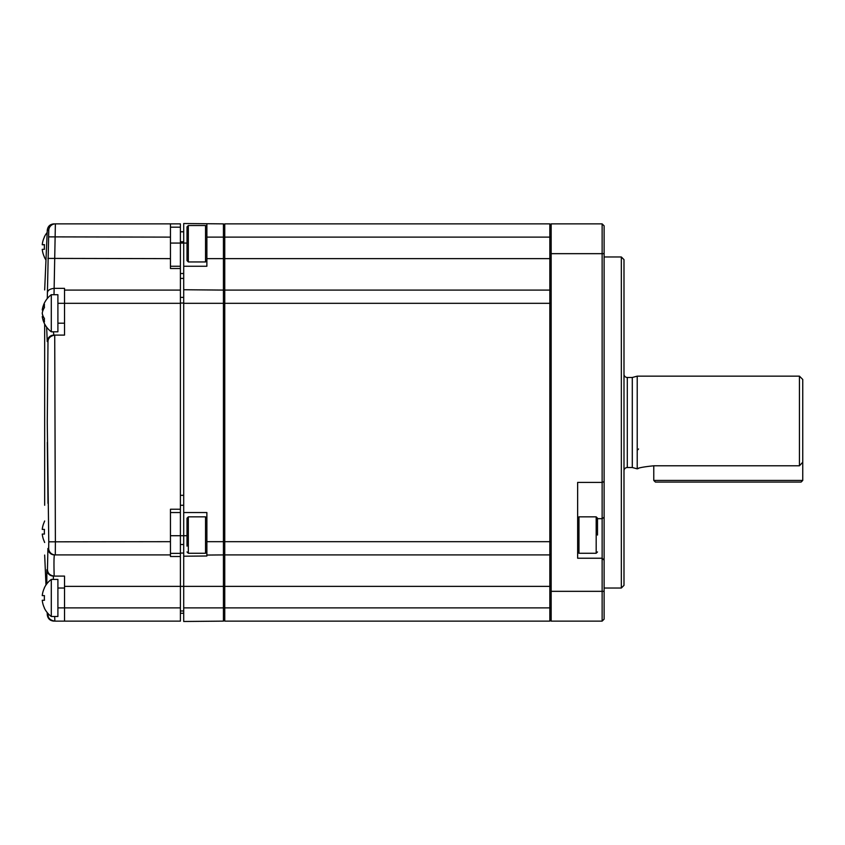 <?xml version="1.0" encoding="UTF-8"?>
<svg xmlns="http://www.w3.org/2000/svg" width="845" height="845" viewBox="0 0 845 845"><rect width="100%" height="100%" fill="white"/><g stroke="black" fill="none" stroke-linecap="round" stroke-linejoin="round"><path stroke-width="1.27" d="M638.503 468.405L637.225 468.848C638.197 467.855 643.71 466.841 653.776 465.785L653.776 480.435L802.75 480.435L801.092 482.083L655.435 482.083L653.776 480.435M623.99 374.166A3.306 3.306 0 0 0 627.296 377.483L632.292 377.483L637.225 376.152L799.444 376.152L802.75 379.468L802.75 480.435M44.458 236.949L44.458 236.98A23.058 23.058 0 0 0 42.25 244.712L44.447 244.712L42.25 244.754A23.058 23.058 0 0 0 42.25 244.754L44.436 244.818M45.979 260.006A23.174 23.174 0 0 1 44.352 257.186L44.458 257.112A23.058 23.058 0 0 1 42.25 249.349L44.458 249.275A23.111 20.016 -90.9 0 1 44.458 244.649L42.25 244.712M42.261 309.893A23.058 16.71 180 0 1 44.458 304.348A23.111 13.784 -141.5 0 0 44.352 305.901A23.111 13.784 -141.5 0 0 44.458 307.538A23.058 16.71 180 0 0 42.25 313.168A23.058 15.886 180 0 0 44.458 318.523A23.111 14.513 -40 0 0 44.458 321.882A23.058 15.886 180 0 1 42.25 316.537A23.058 16.71 180 0 0 42.261 316.621A23.174 23.174 0 0 0 51.291 331.8L57.904 331.8L57.904 294.715L51.291 294.715A23.174 23.174 0 0 0 42.261 309.893A23.058 16.71 180 0 0 42.25 309.978L43.137 309.978M51.291 331.8L51.291 294.715M51.291 579.416L51.291 616.491L57.904 616.491L57.904 579.416L51.291 579.416A23.174 23.174 0 0 0 44.352 587.814L44.352 587.814M44.458 587.866A23.058 23.058 0 0 0 42.25 595.63L44.458 595.63A23.111 20.016 -90 0 0 44.458 600.267A23.111 20.016 -90 0 1 44.458 595.63M44.458 600.267L42.25 600.267A23.058 23.058 0 0 0 44.458 608.041L44.458 608.041M51.291 616.491A23.174 23.174 0 0 1 44.352 608.094M44.669 520.985A23.174 23.174 0 0 0 44.352 521.597L44.352 521.597M44.458 521.661A23.058 23.058 0 0 0 42.25 529.424L44.458 529.424A23.111 20.016 -90 0 0 44.458 534.061A23.111 20.016 -90 0 1 44.458 529.424M44.458 534.061L42.25 534.061A23.058 23.058 0 0 0 44.458 541.825L44.458 541.825M44.669 542.501A23.174 23.174 0 0 1 44.352 541.888M632.292 377.483L632.292 467.517L637.225 468.848L637.225 376.152M623.99 470.834A3.306 3.306 0 0 1 627.296 467.517L632.292 467.517M621.339 256.975L623.99 259.626L623.99 585.374L621.339 588.025L621.339 256.975L604.122 256.975M597.499 535.054L597.499 518.175L597.499 535.054M187.009 546.145L187.009 518.175L187.009 546.145M187.009 260.619L187.009 226.851L188.34 225.53L188.34 261.95L187.009 260.619M183.703 613.259L180.397 613.259M44.669 505.257L44.669 339.743M44.669 422.5L44.669 324.015L44.669 422.5M46.824 583.821L46.845 569.72L47.457 569.699L47.911 548.468L48.683 548.458L48.767 541.825L47.278 422.5L47.996 341.612L47.246 341.602L46.644 327.152M47.288 298.549L48.767 230.252L47.996 230.231M54.724 223.872L180.397 223.872L180.397 621.128L55.379 621.128M64.526 621.128L64.526 576.1L53.457 576.1L53.256 579.416M180.397 303.323L64.526 303.323L64.526 335.106L54.724 335.106L55.379 541.677L55.295 554.911L54.534 554.911C53.943 555.651 53.816 562.707 54.164 576.1C50.013 575.498 47.774 573.364 47.457 569.699L47.51 572.392M180.397 509.229L170.458 509.229L170.458 556.506L180.397 556.506M170.458 554.911L55.295 554.911A6.623 6.612 90 0 1 48.683 548.458M170.458 223.872L170.458 268.52L180.397 268.52M48.767 230.252A6.623 6.623 -90 0 1 55.379 223.872L54.017 294.715M180.397 290.088L64.526 290.088L64.526 288.367L54.196 288.367C50.013 288.821 47.774 290.226 47.457 292.56M64.526 576.1L53.457 576.1A6.623 6.623 -90 0 1 46.845 569.72M53.383 331.8L53.869 335.106L54.872 335.106M64.526 335.106L53.869 335.106A6.623 6.612 -90 0 0 47.246 341.602M57.904 303.323L64.526 303.323L64.526 290.088M47.32 442.389L47.996 503.388M48.767 614.748L47.996 614.769L47.933 613.417M180.397 266.249L170.458 266.249M180.397 512.545L170.458 512.545M54.724 621.128C50.32 620.304 48.081 618.191 47.996 614.769M48.767 541.825L170.458 541.677M47.996 341.612C48.081 338.19 50.32 336.025 54.724 335.106M48.683 236.875L170.458 237.118M180.397 273.526L183.703 273.526M183.703 266.249L183.703 223.524L223.429 223.872L223.429 303.323L183.703 303.323L183.703 266.249L206.877 266.249L206.877 258.633L224.749 258.644L224.749 621.128L223.429 619.797M223.429 554.911L206.877 555.059L206.877 541.677L223.429 541.677L223.429 621.128L183.703 621.476L183.703 303.323M223.429 225.203L224.749 223.872L224.749 237.118L206.877 237.118L206.877 258.633M206.877 237.118L206.877 223.735M206.877 555.059L206.877 555.999L183.703 556.211M206.877 541.677L206.877 512.545L183.703 512.545M183.703 505.257L180.397 505.257M551.162 619.797L549.831 621.128L549.831 541.677L223.429 541.677L223.429 303.323L549.831 303.323L549.831 223.872L551.162 225.203M183.703 610.998L180.397 610.998M183.703 303.038L180.397 303.038M183.703 297.366L180.397 297.366M180.397 231.815L183.703 231.815M183.703 289.74L223.429 290.088M551.162 553.591L549.831 554.911L224.749 554.911L223.429 553.591M223.429 291.409L224.749 290.088L549.831 290.088L551.162 291.409M551.162 237.118L224.749 237.118L224.749 258.644L551.162 258.644M551.162 591.331L551.162 621.128L602.136 621.128L602.136 558.228L604.122 560.214L604.122 225.858L602.136 223.872L551.162 223.872L551.162 591.331L604.122 591.331L604.122 560.214M549.831 621.128L224.749 621.128M551.162 541.677L549.831 541.677L549.831 303.323L551.162 303.323M224.749 223.872L549.831 223.872M187.009 235.068L187.009 252.412M604.122 481.597L602.136 482.421L577.642 482.421L577.642 558.228L602.136 558.228L602.136 223.872M602.136 621.128L604.122 619.142L604.122 591.331M653.776 465.785L799.444 465.785L799.444 376.152M802.75 462.226L799.444 465.785M43.137 316.537A23.058 16.71 180 0 1 42.25 313.337L42.271 313.337A23.058 15.886 180 0 1 42.261 313.252M42.25 316.537L43.285 316.537M44.352 247.046A23.111 20.016 -89.1 0 0 44.436 249.275M42.25 249.381L42.25 249.381A23.058 23.058 0 0 0 44.436 257.123M627.296 377.483L627.296 467.517M577.642 518.175L578.962 516.844L578.962 553.264L596.179 553.264L596.179 516.844L597.499 518.175M188.34 553.264L205.546 553.264L205.546 516.844L188.34 516.844L188.34 553.264L187.009 551.933M188.34 261.95L205.546 261.95L205.546 225.53L206.877 226.851M551.162 586.356L64.526 586.367M170.458 258.633L47.911 258.401M180.397 607.882L57.904 607.882M54.682 616.491L54.872 621.128M187.009 535.719L170.458 535.719M180.397 553.369L170.458 553.369M180.397 227.189L170.458 227.189M187.009 243.075L170.458 243.075M47.911 548.468A6.623 6.612 90 0 0 54.534 554.911M183.703 241.754L180.397 241.754M180.397 544.507L183.703 544.507M183.703 553.053L180.397 553.053M180.397 495.328L183.703 495.328M183.703 278.396L180.397 278.396M183.703 607.882L551.162 607.882M604.122 253.669L551.162 253.669M597.499 518.672L602.136 518.672L604.122 517.267M47.183 232.47A23.174 23.174 0 0 0 44.352 236.906M64.526 323.191L57.904 323.191M596.179 553.264L597.499 551.933M604.122 588.025L621.339 588.025M578.962 553.264L577.642 551.933M205.546 553.264L206.877 551.933M205.546 261.95L206.877 260.619M44.669 289.941L47.278 230.21C47.806 226.344 50.013 224.231 53.9 223.872M44.669 555.059L45.979 584.994M47.183 612.53L47.278 614.79C47.806 618.656 50.013 620.769 53.9 621.128M205.546 516.844L206.877 518.175M183.703 231.741L180.397 231.741M205.546 225.53L188.34 225.53M188.34 516.844L187.009 518.175M578.962 516.844L596.179 516.844M637.225 450.311L638.556 448.98M64.526 588.025L57.904 588.025"/></g></svg>
